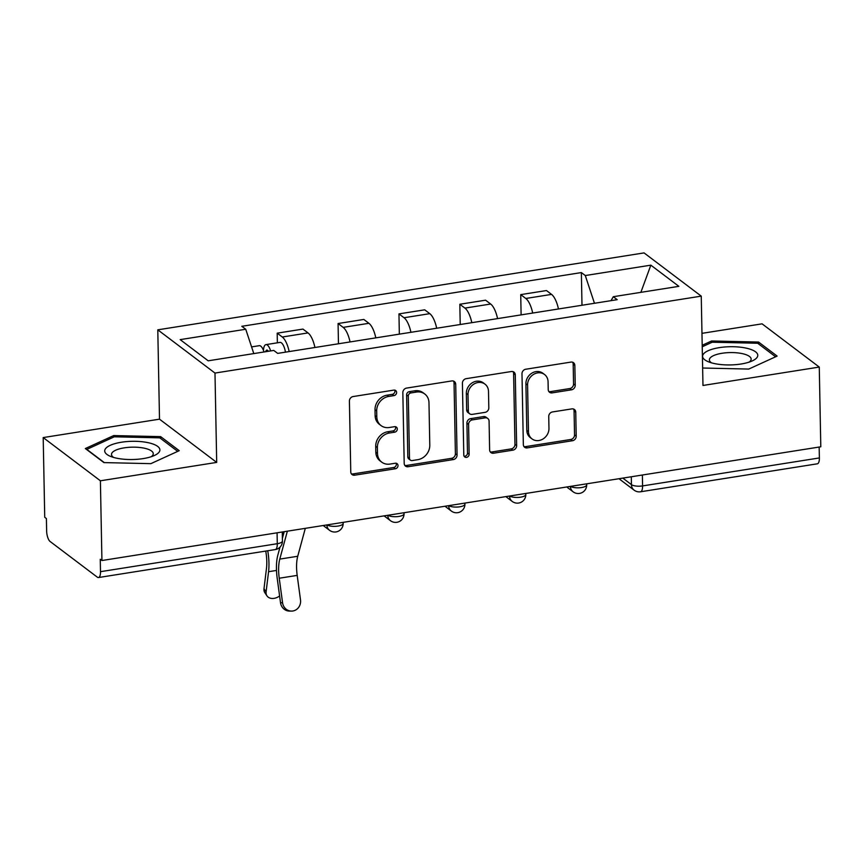 <?xml version="1.0" encoding="UTF-8"?>
<svg xmlns="http://www.w3.org/2000/svg" width="864" height="864" viewBox="0 0 864 864"><rect width="100%" height="100%" fill="white"/><g stroke="black" fill="none" stroke-linecap="round" stroke-linejoin="round"><path stroke-width="1.3" d="M396.598 392.44A2.916 2.538 127.1 0 0 393.865 390.107L353.16 396.544A4.169 3.629 127.1 0 0 349.402 401.08L350.762 471.863A4.169 3.629 127.1 0 0 352.08 474.584A4.169 3.629 127.1 0 0 354.672 475.189L395.377 468.752A2.916 2.538 127.1 0 0 395.269 463.244L389.999 464.076A13.338 11.599 127.1 0 1 381.715 462.132A13.338 11.599 127.1 0 1 377.503 453.438L377.384 447.541A13.338 11.599 127.1 0 1 389.405 433.015L394.675 432.184A2.916 2.538 127.1 0 0 394.567 426.676L389.297 427.507A13.338 11.599 127.1 0 1 381.013 425.563A13.338 11.599 127.1 0 1 376.801 416.869L376.682 410.972A13.338 11.599 127.1 0 1 388.703 396.446L393.962 395.615A2.916 2.538 127.1 0 0 396.598 392.44M381.013 425.563L379.35 424.3A13.338 11.599 127.1 0 1 375.127 415.606L375.019 409.709A13.338 11.599 127.1 0 1 387.029 395.183L392.299 394.351A2.916 2.538 127.1 0 0 394.686 390.107M351.356 473.807A4.169 3.629 127.1 0 0 352.998 473.926L393.703 467.489A2.916 2.538 127.1 0 0 396.09 463.244M381.715 462.132L380.052 460.868A13.338 11.599 127.1 0 1 375.829 452.174L375.721 446.278A13.338 11.599 127.1 0 1 387.731 431.752L393.001 430.92A2.916 2.538 127.1 0 0 395.388 426.676M571.471 389.815A4.169 3.629 127.1 0 0 575.23 385.279L574.841 365.418A4.169 3.629 127.1 0 0 573.523 362.696A4.169 3.629 127.1 0 0 570.942 362.092L525.733 369.241A4.169 3.629 127.1 0 0 521.986 373.777L523.336 444.56A4.169 3.629 127.1 0 0 524.653 447.282A4.169 3.629 127.1 0 0 527.245 447.887L572.443 440.737A4.169 3.629 127.1 0 0 576.202 436.201L575.748 412.214A4.169 3.629 127.1 0 0 574.42 409.493A4.169 3.629 127.1 0 0 571.838 408.888L552.496 411.944A4.169 3.629 127.1 0 0 548.737 416.48L548.964 428.382A11.146 9.698 127.1 0 1 543.056 438.955A11.146 9.698 127.1 0 1 531.997 438.89A11.146 9.698 127.1 0 1 528.466 431.622L527.58 385.02A11.146 9.698 127.1 0 1 533.477 374.447A11.146 9.698 127.1 0 1 544.547 374.512A11.146 9.698 127.1 0 1 548.068 381.78L548.219 389.545A4.169 3.629 127.1 0 0 549.536 392.267A4.169 3.629 127.1 0 0 552.128 392.872L571.471 389.815L569.808 388.552A4.169 3.629 127.1 0 0 573.556 384.016L573.178 364.154A4.169 3.629 127.1 0 0 572.584 362.21M216.691 462.402L159.505 419.17L43.2 437.573L100.397 480.794L216.691 462.402L214.985 373.064L701.255 296.136L702.972 385.463L819.266 367.07L820.8 446.785L101.93 560.52L100.256 559.256L100.494 571.676L277.29 543.704A8.489 2.808 -1.1 0 0 282.442 541.026L282.269 531.986M100.397 480.794L101.93 560.52M455.706 384.264A4.169 3.629 127.1 0 0 454.388 381.553A4.169 3.629 127.1 0 0 451.807 380.938L406.598 388.087A4.169 3.629 127.1 0 0 402.84 392.634L404.201 463.406A4.169 3.629 127.1 0 0 405.518 466.128A4.169 3.629 127.1 0 0 408.11 466.733L453.308 459.583A4.169 3.629 127.1 0 0 457.067 455.047L455.706 384.264L454.043 383.011A4.169 3.629 127.1 0 0 453.449 381.056M466.171 378.67L511.369 371.52A4.169 3.629 127.1 0 1 513.961 372.125A4.169 3.629 127.1 0 1 515.279 374.846L516.64 445.619A4.169 3.629 127.1 0 1 512.881 450.155L493.538 453.222A4.169 3.629 127.1 0 1 490.946 452.606A4.169 3.629 127.1 0 1 489.629 449.896L489.078 421.189A4.169 3.629 127.1 0 0 487.76 418.468A4.169 3.629 127.1 0 0 485.168 417.863L472.338 419.893A4.169 3.629 127.1 0 0 468.58 424.429L469.152 454.313A2.916 2.538 127.1 0 1 463.795 455.166L462.413 383.206A4.169 3.629 127.1 0 1 466.171 378.67M43.2 437.573L44.734 517.288L46.397 518.551L46.634 530.971A8.489 3.1 -99 0 0 50.123 541.501L97.319 577.163A8.489 3.1 -99 0 0 98.485 577.541A8.489 3.1 -99 0 0 100.494 571.676M159.505 419.17L157.788 329.832L644.058 252.904L701.255 296.136M819.266 367.07L762.07 323.838L701.968 333.342M819.158 447.044L819.374 457.942A8.489 3.1 81 0 1 817.366 463.806L640.57 491.778A8.489 3.1 -99 0 0 642.578 485.914L819.374 457.942M314.928 347.501A19.526 7.139 -99 0 0 308.038 332.921L282.28 337.003A19.526 7.139 81 0 1 289.17 351.572M282.28 337.003L277.193 333.158L277.376 342.824M308.038 332.921L302.951 329.087L277.193 333.158M338.461 343.775L338.072 323.525L343.159 327.37A19.526 7.139 81 0 1 350.05 341.939M375.808 337.867A19.526 7.139 -99 0 0 368.917 323.298L363.83 319.453L338.072 323.525M399.341 334.141L398.952 313.891L404.039 317.736A19.526 7.139 81 0 1 410.929 332.305M436.687 328.234A19.526 7.139 -99 0 0 429.797 313.664L424.71 309.82L398.952 313.891M460.22 324.508L459.832 304.258L464.918 308.102A19.526 7.139 81 0 1 471.809 322.682M497.567 318.6A19.526 7.139 -99 0 0 490.676 304.031L485.59 300.186L459.832 304.258M521.111 314.874L520.722 294.624L525.798 298.469A19.526 7.139 81 0 1 532.699 313.049M558.457 308.966A19.526 7.139 -99 0 0 551.556 294.397L546.48 290.552L520.722 294.624M594.464 303.275L585.284 275.54L650.84 265.162L678.856 286.34L613.289 296.708L617.209 299.678L277.679 353.387L273.758 350.428L208.192 360.806L180.176 339.628L245.743 329.26L253.8 353.592M585.284 275.54L581.364 272.581L241.823 326.3L245.743 329.26M214.985 373.064L157.788 329.832M160.661 436.633L113.713 435.575L85.342 448.546L103.918 462.596L150.865 463.655L179.237 450.673L160.661 436.633L160.693 438.523M702.637 368.021L748.764 369.068L777.136 356.087L758.549 342.047L711.601 340.978L702.194 345.276M581.99 305.251L581.364 272.581M613.289 296.708L611.01 300.661M640.872 292.345L650.84 265.162M113.735 437.065L113.713 435.575M711.634 342.479L711.601 340.978M758.592 343.926L758.549 342.047M404.795 465.35A4.169 3.629 127.1 0 0 406.436 465.469L451.645 458.32A4.169 3.629 127.1 0 0 455.404 453.784L454.043 383.011M410.918 392.926A2.916 2.538 127.1 0 0 408.294 396.112L409.482 458.233A2.916 2.538 127.1 0 0 412.214 460.566L417.776 459.68A13.338 11.599 127.1 0 0 429.786 445.165L428.976 402.7A13.338 11.599 127.1 0 0 424.753 393.995A13.338 11.599 127.1 0 0 416.47 392.051L410.918 392.926L409.255 391.673A2.916 2.538 127.1 0 0 406.62 394.848L408.294 396.112M410.411 460.134L408.737 458.881A2.916 2.538 127.1 0 1 407.819 456.97L406.62 394.848M424.753 393.995L423.09 392.742A13.338 11.599 127.1 0 0 414.806 390.787L416.47 392.051M409.255 391.673L414.806 390.787M490.223 451.84A4.169 3.629 127.1 0 0 491.864 451.958L511.218 448.902A4.169 3.629 127.1 0 0 514.966 444.355L513.605 373.583A4.169 3.629 127.1 0 0 513.022 371.639M487.76 418.468L486.086 417.215A4.169 3.629 127.1 0 0 483.505 416.599L470.675 418.63A4.169 3.629 127.1 0 0 466.916 423.166L467.489 453.06L469.152 454.313M464.044 456.224A2.916 2.538 127.1 0 0 467.489 453.06M488.506 391.403A11.146 9.698 127.1 0 0 484.974 384.134A11.146 9.698 127.1 0 0 473.915 384.07A11.146 9.698 127.1 0 0 468.007 394.643L468.331 411.059A4.169 3.629 127.1 0 0 469.649 413.78A4.169 3.629 127.1 0 0 472.23 414.385L485.06 412.355A4.169 3.629 127.1 0 0 488.819 407.819L488.506 391.403M484.974 384.134L483.311 382.871A11.146 9.698 127.1 0 0 472.252 382.806A11.146 9.698 127.1 0 0 466.344 393.39L468.007 394.643M469.649 413.78L467.975 412.517A4.169 3.629 127.1 0 1 466.657 409.806L466.344 393.39M548.813 391.489A4.169 3.629 127.1 0 0 550.454 391.619L569.808 388.552M544.547 374.512L542.873 373.248A11.146 9.698 127.1 0 0 531.814 373.183A11.146 9.698 127.1 0 0 525.906 383.767L527.58 385.02M531.997 438.89L530.334 437.627A11.146 9.698 127.1 0 1 526.802 430.358L525.906 383.767M523.93 446.504A4.169 3.629 127.1 0 0 525.582 446.623L570.78 439.474A4.169 3.629 127.1 0 0 574.538 434.938L574.074 410.951A4.169 3.629 127.1 0 0 573.48 409.007M266.976 595.879L264.881 592.758A9.763 7.15 -34 0 1 263.995 588.719L266.101 591.84A9.763 7.15 146 0 0 266.976 595.879A9.763 7.15 146 0 0 279.601 595.966M268.304 351.292A5.098 1.858 -99 0 0 266.803 350.082A5.098 1.858 -99 0 0 265.745 351.702M270.616 350.924A10.616 3.877 -99 0 0 265.939 344.628A10.616 3.877 -99 0 0 263.455 350.395M285.455 352.166A10.616 3.877 -99 0 0 279.99 342.403L265.939 344.628M263.984 351.972A10.616 3.877 -99 0 0 259.308 345.676L251.586 346.896M265.756 551.081A26.32 9.612 81 0 1 266.458 568.577L263.995 588.719M266.101 591.84L268.564 571.698A31.838 11.632 -99 0 0 267.743 550.757M283.111 535.712L282.29 531.986M282.56 602.748A9.763 9.072 90.4 0 0 291.46 611.096A9.763 9.072 90.4 0 0 300.51 599.918L297.184 575.392L279.234 578.232L282.56 602.748L280.519 602.737L277.193 578.221A31.838 11.632 81 0 1 277.852 555.077L280.012 547.139M291.46 611.096L289.418 611.075A9.763 9.072 -89.6 0 1 280.519 602.737M287.356 531.176L279.785 559.105A26.32 9.612 -99 0 0 279.234 578.232M305.305 528.336L297.734 556.265A26.32 9.612 -99 0 0 297.184 575.392M282.388 538.348L284.202 531.684M115.754 457.985A27.594 9.104 -1.1 0 0 154.354 455.512A27.594 9.104 -1.1 0 0 148.856 442.843A27.594 9.104 -1.1 0 0 112.666 444.355A27.594 9.104 -1.1 0 0 110.462 456.354A27.594 9.104 -1.1 0 0 115.754 457.985M151.211 456.732A20.887 6.901 -1.1 0 0 153.263 453.665A20.887 6.901 -1.1 0 0 144.904 448.33A20.887 6.901 -1.1 0 0 122.969 448.07A20.887 6.901 -1.1 0 0 111.488 454.464A20.887 6.901 -1.1 0 0 113.659 457.445M104.306 462.607L86.81 449.388L114.296 436.806L159.797 437.843L177.703 451.375M713.642 363.398A27.594 9.104 -1.1 0 0 752.252 360.914A27.594 9.104 -1.1 0 0 746.744 348.257A27.594 9.104 -1.1 0 0 710.554 349.758A27.594 9.104 -1.1 0 0 708.35 361.757A27.594 9.104 -1.1 0 0 713.642 363.398M749.099 362.135A20.887 6.901 -1.1 0 0 751.151 359.078A20.887 6.901 -1.1 0 0 742.792 353.743A20.887 6.901 -1.1 0 0 720.868 353.473A20.887 6.901 -1.1 0 0 709.376 359.878A20.887 6.901 -1.1 0 0 711.547 362.858M702.227 346.777L712.195 342.22L757.685 343.246L775.602 356.789M622.814 478.105L631.444 484.628A8.489 2.808 -1.1 0 0 642.578 485.914L642.373 475.016M631.292 476.766L631.444 484.628A8.489 7.387 -52.9 0 0 634.122 490.169A8.489 8.489 0 0 0 640.57 491.778M490.676 304.031L464.918 308.102M429.797 313.664L404.039 317.736M368.917 323.298L343.159 327.37M551.556 294.397L525.798 298.469M327.056 524.902A8.489 2.808 -1.1 0 0 336.614 526.241A8.489 2.808 -1.1 0 0 343.17 523.379L343.148 522.353M323.201 525.506L329.562 530.312A8.489 7.387 -52.9 0 1 326.884 524.923M387.936 515.268A8.489 2.808 -1.1 0 0 397.494 516.607A8.489 2.808 -1.1 0 0 404.05 513.745L404.028 512.719M448.816 505.634A8.489 2.808 -1.1 0 0 458.384 506.974A8.489 2.808 -1.1 0 0 464.929 504.112L464.908 503.086M509.695 496.001A8.489 2.808 -1.1 0 0 519.264 497.34A8.489 2.808 -1.1 0 0 525.82 494.478L525.798 493.452M570.575 486.367A8.489 2.808 -1.1 0 0 580.144 487.706A8.489 2.808 -1.1 0 0 586.699 484.844L586.678 483.829M384.091 515.873L390.442 520.679A8.489 7.387 -52.9 0 1 387.763 515.3M444.971 506.239L451.321 511.045A8.489 7.387 -52.9 0 1 448.643 505.667M505.85 496.616L512.212 501.422A8.489 7.387 -52.9 0 1 509.522 496.033M566.73 486.983L573.091 491.789A8.489 7.387 -52.9 0 1 570.413 486.4M277.074 532.807L277.29 543.704A8.489 3.1 -99 0 1 275.281 549.569A8.489 8.489 0 0 0 282.442 541.026M387.029 395.183L388.703 396.446M375.019 409.709L376.682 410.972M375.127 415.606L376.801 416.869M393.001 430.92L394.675 432.184M387.731 431.752L389.405 433.015M375.721 446.278L377.384 447.541M375.829 452.174L377.503 453.438M393.703 467.489L395.377 468.752M352.998 473.926L354.672 475.189M392.299 394.351L393.962 395.615M455.404 453.784L457.067 455.047M451.645 458.32L453.308 459.583M406.436 465.469L408.11 466.733M407.819 456.97L409.482 458.233M513.605 373.583L515.279 374.846M514.966 444.355L516.64 445.619M511.218 448.902L512.881 450.155M491.864 451.958L493.538 453.222M483.505 416.599L485.168 417.863M470.675 418.63L472.338 419.893M466.916 423.166L468.58 424.429M466.657 409.806L468.331 411.059M550.454 391.619L552.128 392.872M526.802 430.358L528.466 431.622M574.074 410.951L575.748 412.214M574.538 434.938L576.202 436.201M570.78 439.474L572.443 440.737M525.582 446.623L527.245 447.887M573.178 364.154L574.841 365.418M573.556 384.016L575.23 385.279M268.564 571.698L276.502 570.434M297.734 556.265L279.785 559.105M329.562 530.312A8.489 8.489 0 0 0 343.17 523.379M390.442 520.679A8.489 8.489 0 0 0 404.05 513.745M451.321 511.045A8.489 8.489 0 0 0 464.929 504.112M512.212 501.422A8.489 8.489 0 0 0 525.82 494.478M573.091 491.789A8.489 8.489 0 0 0 586.699 484.844M634.122 490.169L618.98 478.71M275.281 549.569L98.485 577.541"/></g></svg>

